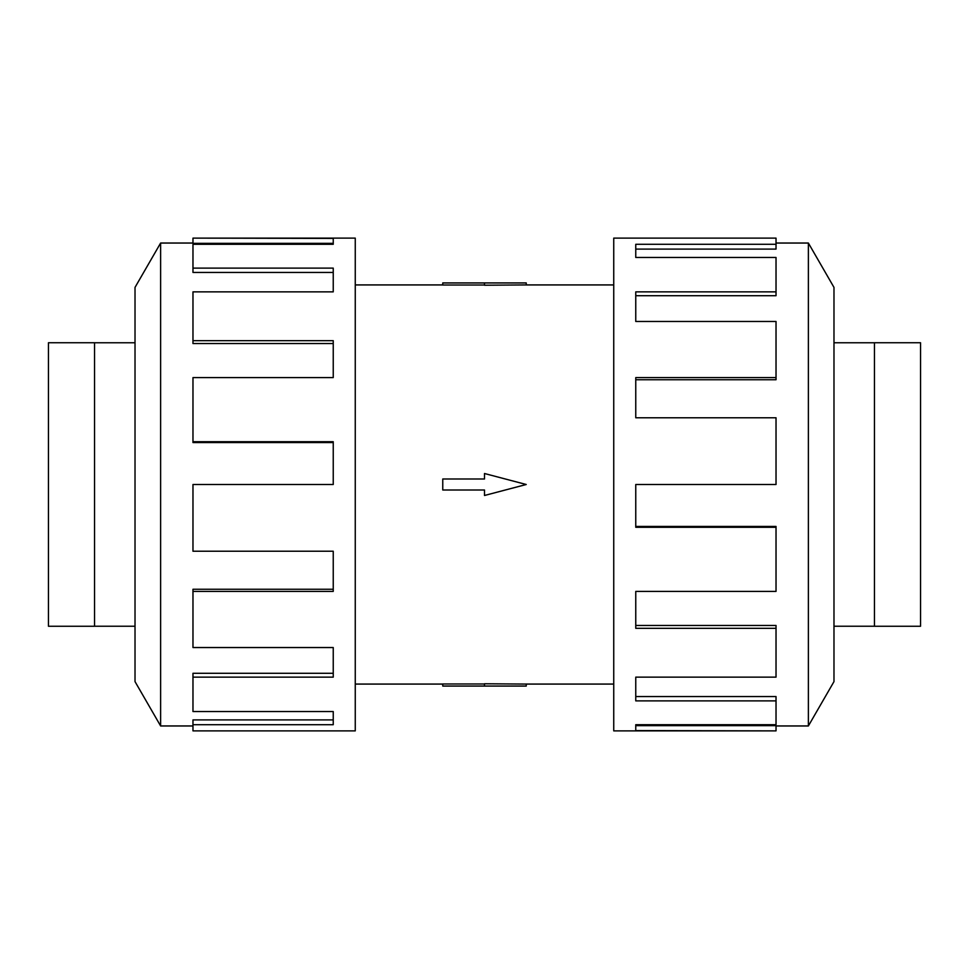 <?xml version="1.0" encoding="UTF-8"?>
<svg xmlns="http://www.w3.org/2000/svg" width="969" height="969" viewBox="0 0 969 969"><rect width="100%" height="100%" fill="white"/><g stroke="black" fill="none" stroke-linecap="round" stroke-linejoin="round"><path stroke-width="1.45" d="M526.24 284.922L484.5 285.225L484.5 282.936L526.24 282.936L526.24 284.922L613.74 284.922M484.5 285.007L442.76 285.007L442.76 282.936L484.5 282.936M48.45 626.265L48.45 342.735L94.538 342.735L94.538 626.265L48.45 626.265M920.55 342.735L920.55 626.265L874.462 626.265L874.462 342.735L920.55 342.735M160.624 243.037L135.018 287.393L135.018 681.607L160.624 725.963L160.624 243.037L192.976 243.037M192.976 591.405L192.976 647.534L333.239 647.534L333.239 677.137L192.976 677.137L192.976 711.537L333.239 711.537L333.239 724.703L192.976 724.703L192.976 730.88L355.26 730.88L355.26 238.12L192.976 238.12L333.239 238.422L333.239 244.297L192.976 244.297L192.976 268.122L333.239 268.122L333.239 291.863L192.976 291.863L192.976 340.676L333.239 340.676L333.239 377.595L192.976 377.595L192.976 441.719L333.239 441.719L333.239 484.5L192.976 484.5L192.976 551.228L333.239 551.228L333.239 591.405L192.976 591.405L192.976 589.261L333.239 589.261M192.976 441.719L192.976 442.567L333.239 442.567M192.976 340.676L192.976 343.547L333.239 343.547M192.976 268.122L192.976 272.446L333.239 272.446M333.239 244.297L333.239 243.34L192.976 243.34L192.976 238.422M808.376 725.963L833.982 681.607L833.982 287.393L808.376 243.037L808.376 725.963L776.024 725.963M776.024 377.595L776.024 321.466L635.761 321.466L635.761 291.863L776.024 291.863L776.024 257.463L635.761 257.463L635.761 244.297L776.024 244.297L776.024 238.12L613.74 238.12L613.74 730.88L776.024 730.88L635.761 730.578L635.761 724.703L776.024 724.703L776.024 700.878L635.761 700.878L635.761 677.137L776.024 677.137L776.024 628.324L635.761 628.324L635.761 591.405L776.024 591.405L776.024 527.281L635.761 527.281L635.761 484.5L776.024 484.5L776.024 417.772L635.761 417.772L635.761 377.595L776.024 377.595L776.024 379.739L635.761 379.739M776.024 527.281L776.024 526.433L635.761 526.433M776.024 628.324L776.024 625.453L635.761 625.453M776.024 700.878L776.024 696.554L635.761 696.554M635.761 724.703L635.761 725.66L776.024 725.66L776.024 730.578M776.024 291.863L776.024 295.715L635.761 295.715M776.024 244.297L776.024 249.094L635.761 249.094M192.976 677.137L192.976 673.285L333.239 673.285M192.976 724.703L192.976 719.906L333.239 719.906M442.76 479.001L484.5 479.001L484.5 473.514L526.24 484.5L484.5 495.486L484.5 489.999L442.76 489.999L442.76 479.001M484.5 686.064L526.24 686.064L526.24 684.078L484.5 683.775L484.5 686.064L442.76 686.064L442.76 683.993L484.5 683.993M355.26 284.922L442.76 284.922M135.018 626.228L94.538 626.228M833.982 342.772L874.462 342.772M808.376 243.037L776.024 243.037M160.624 725.963L192.976 725.963M833.982 626.228L874.462 626.228M135.018 342.772L94.538 342.772M355.26 684.078L442.76 684.078M526.24 684.078L613.74 684.078"/></g></svg>
